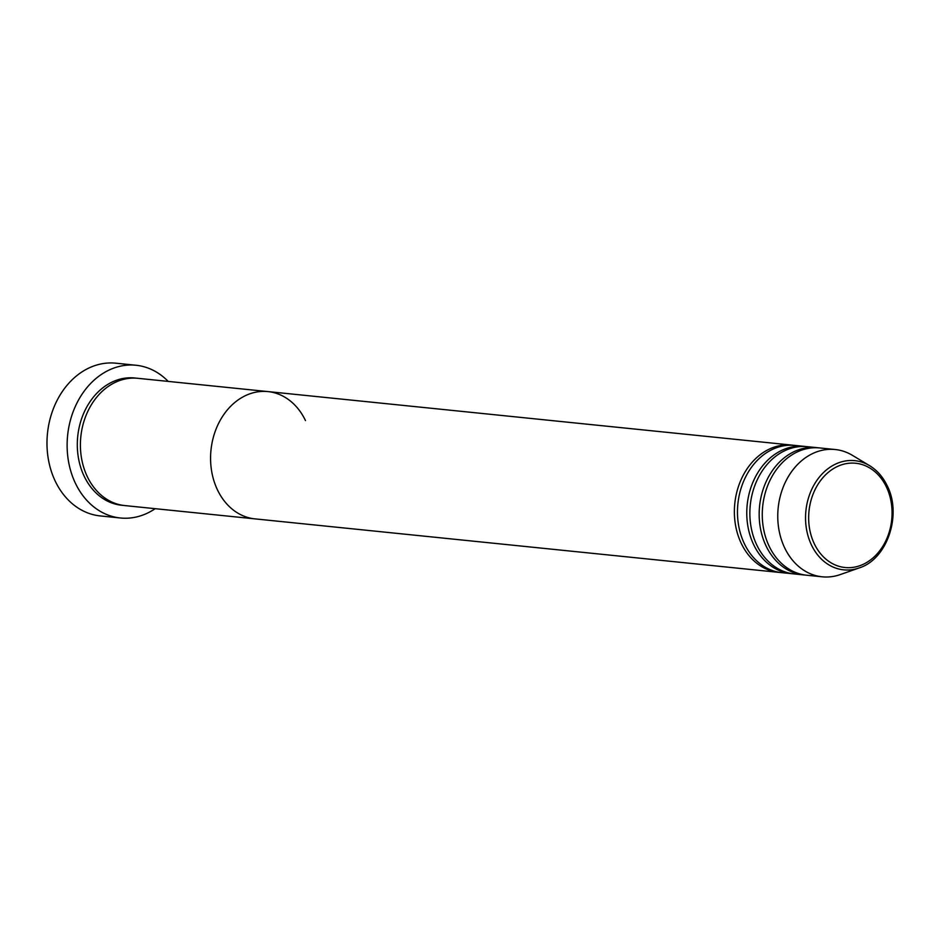 <?xml version="1.0" encoding="UTF-8"?>
<svg xmlns="http://www.w3.org/2000/svg" width="940" height="940" viewBox="0 0 940 940"><rect width="100%" height="100%" fill="white"/><g stroke="black" fill="none" stroke-linecap="round" stroke-linejoin="round"><path stroke-width="1.41" d="M136.006 365.249L115.855 363.193A76.763 60.9 95.8 0 0 57.175 400.24A76.763 60.9 95.8 0 0 55.249 481.151A76.763 60.9 95.8 0 0 100.263 515.931L120.402 517.987A76.763 60.9 -84.2 0 1 75.388 483.207A76.763 60.9 -84.2 0 1 77.315 402.297A76.763 60.9 -84.2 0 1 136.006 365.249A76.763 60.9 -84.2 0 1 168.201 381.405M780.329 572.495A63.967 50.748 -84.2 0 1 778.778 572.366L124.809 505.579A63.967 50.748 -84.2 0 1 87.291 476.592A63.967 50.748 -84.2 0 1 88.9 409.17A63.967 50.748 -84.2 0 1 137.804 378.303L267.982 391.592A63.967 50.748 -84.2 0 1 305.488 420.579M217.469 489.881A63.967 50.748 -84.2 0 1 219.067 422.46A63.967 50.748 -84.2 0 1 267.982 391.592A63.967 50.748 -84.2 0 0 219.067 422.46A63.967 50.748 -84.2 0 0 217.469 489.881A63.967 50.748 -84.2 0 0 254.975 518.88A63.967 50.748 -84.2 0 1 217.469 489.881M155.194 508.681A76.763 60.9 -84.2 0 1 120.402 517.987M792.726 573.764A63.967 50.748 -84.2 0 1 791.175 573.635L781.868 572.683A63.967 50.748 -84.2 0 1 744.363 543.696A63.967 50.748 -84.2 0 1 745.961 476.274A63.967 50.748 -84.2 0 1 794.876 445.407L804.17 446.359A63.967 50.748 -84.2 0 1 805.721 446.547M778.778 572.366A63.967 50.748 -84.2 0 1 741.261 543.379A63.967 50.748 -84.2 0 1 742.87 475.957A63.967 50.748 -84.2 0 1 791.774 445.09A63.967 50.748 -84.2 0 1 793.325 445.278M805.122 575.033A63.967 50.748 -84.2 0 1 803.571 574.904L794.265 573.952A63.967 50.748 -84.2 0 1 756.759 544.965A63.967 50.748 -84.2 0 1 758.357 477.544A63.967 50.748 -84.2 0 1 807.272 446.676L816.566 447.616A63.967 50.748 -84.2 0 1 818.117 447.804M791.175 573.635A63.967 50.748 -84.2 0 1 753.657 544.648A63.967 50.748 -84.2 0 1 755.266 477.226A63.967 50.748 -84.2 0 1 804.17 446.359M822.159 576.808L806.673 575.221A63.967 50.748 -84.2 0 1 769.155 546.234A63.967 50.748 -84.2 0 1 770.765 478.812A63.967 50.748 -84.2 0 1 819.668 447.934L835.167 449.52A63.967 50.748 -84.2 0 1 852.38 455.324L869.559 465.641A54.884 43.546 -84.2 0 0 817.694 479.247A54.884 43.546 -84.2 0 0 811.455 544.989A54.884 43.546 -84.2 0 0 859.113 567.96L840.207 574.598A63.967 50.748 -84.2 0 1 822.159 576.808A63.967 50.748 -84.2 0 1 784.653 547.809A63.967 50.748 -84.2 0 1 786.251 480.387A63.967 50.748 -84.2 0 1 835.167 449.52M803.571 574.904A63.967 50.748 -84.2 0 1 766.053 545.917A63.967 50.748 -84.2 0 1 767.663 478.495A63.967 50.748 -84.2 0 1 816.566 447.616M123.258 505.391A63.967 50.748 -84.2 0 1 84.189 476.274A63.967 50.748 -84.2 0 1 86.233 408.019A63.967 50.748 -84.2 0 1 136.253 378.174M886.42 486.99A52.405 41.583 95.8 0 0 829.409 471.445A52.405 41.583 95.8 0 0 814.298 543.766A52.405 41.583 95.8 0 0 871.321 559.312A52.405 41.583 95.8 0 0 886.42 486.99M859.113 567.96C887.207 559.37 902.224 514.768 887.184 485.733C882.93 476.921 877.055 470.223 869.559 465.641M791.774 445.09L267.982 391.592"/></g></svg>
